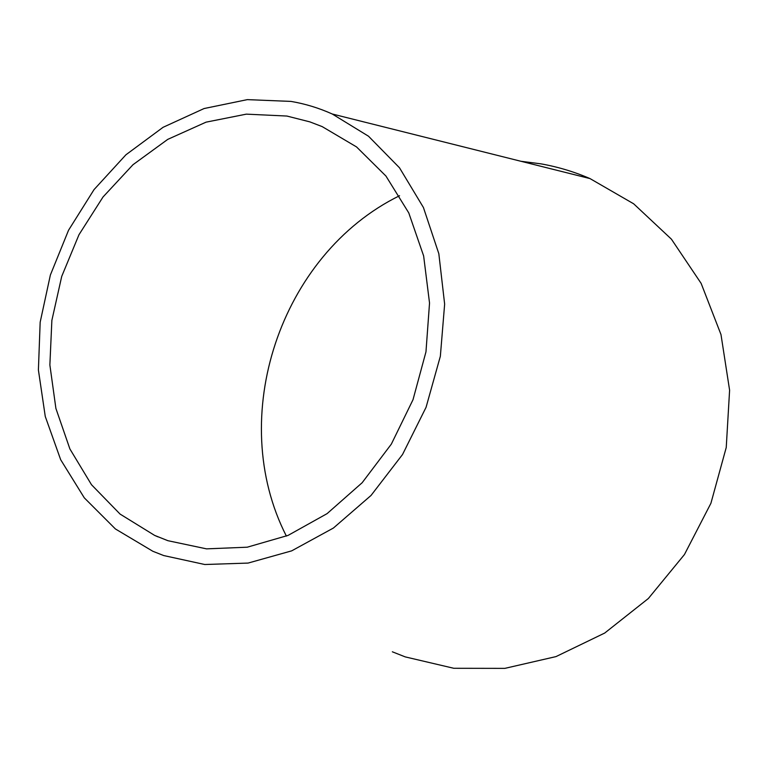 <?xml version="1.0" encoding="UTF-8"?>
<svg xmlns="http://www.w3.org/2000/svg" width="768" height="768" viewBox="0 0 768 768"><rect width="100%" height="100%" fill="white"/><g stroke="black" fill="none" stroke-linecap="round" stroke-linejoin="round"><path stroke-width="1.15" d="M286.378 536.093C225.802 417.504 280.032 254.419 399.562 195.715M167.894 540.691L154.598 535.382L120.086 514.09L91.517 484.752L69.898 448.954L55.901 408.442L49.872 364.982L51.869 320.39L61.718 276.403L78.979 234.72L103.018 196.992L132.97 164.726L167.75 139.373L206.045 122.16L246.336 114.144L286.867 116.045L309.821 121.862L322.195 126.614L356.544 146.928L385.949 176.054L408.778 212.918L423.638 255.936L429.533 303.034L425.971 351.821L413.011 399.706L391.334 444.125L362.141 482.746L327.082 513.638L288.086 535.392L247.229 547.2L206.534 548.861L167.894 540.691M290.966 101.405C305.165 103.814 318.912 108.01 332.227 113.99L368.525 136.234L399.504 167.789L423.427 207.514L438.826 253.69L444.643 304.128L440.352 356.256L426.067 407.299L402.518 454.522L371.04 495.446L333.398 528.048L291.677 550.858L248.083 563.078L204.778 564.509L163.728 555.562L152.88 551.29L115.402 528.95L84.298 497.846L60.682 459.725L45.264 416.458L38.4 369.984L40.166 322.205L50.371 275.021L68.544 230.237L94.032 189.61L125.923 154.79L163.075 127.306L204.086 108.538L247.344 99.629L290.966 101.405M520.877 161.261L540.95 163.853C557.75 166.819 574.109 171.725 590.016 178.589L633.667 203.808L671.414 239.165L701.136 283.382L720.989 334.56L729.6 390.221L726.24 447.485L710.918 503.27L684.451 554.525L648.346 598.522L604.704 633.053L555.994 656.602L504.835 668.371L453.792 668.285L405.226 656.89L392.352 651.802M154.598 535.382L157.949 536.851M332.227 113.99L590.016 178.589"/></g></svg>
